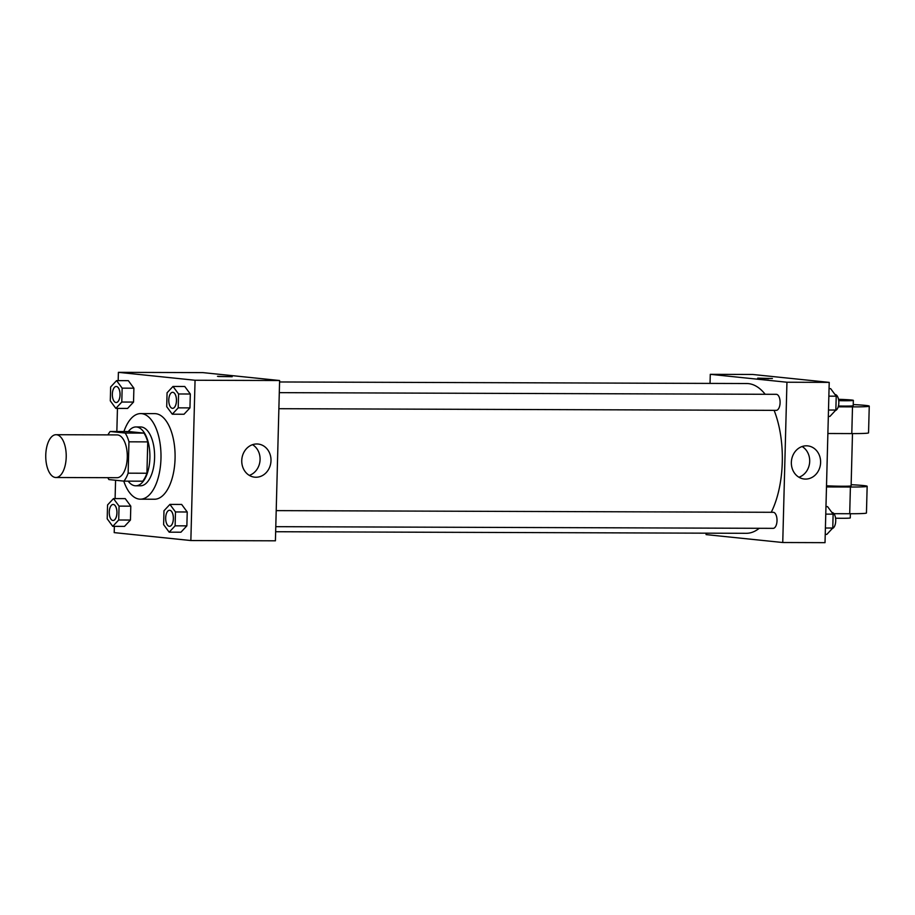 <?xml version="1.0" encoding="UTF-8"?>
<svg xmlns="http://www.w3.org/2000/svg" width="915" height="915" viewBox="0 0 915 915"><rect width="100%" height="100%" fill="white"/><g stroke="black" fill="none" stroke-linecap="round" stroke-linejoin="round"><path stroke-width="1.37" d="M55.426 477.481A21.4 10.237 90.2 0 1 45.75 455.556A21.4 10.237 90.2 0 1 56.055 434.705A21.4 10.237 90.2 0 1 66.223 456.139A21.4 10.237 90.2 0 1 55.907 477.504A21.4 10.237 90.2 0 1 55.426 477.481M56.055 434.705L117.12 434.911A21.4 10.237 90.2 0 1 127.288 456.345A21.4 10.237 90.2 0 1 116.983 477.71L55.907 477.504M110.177 431.491L128.969 431.56L143.964 433.104A28.742 13.748 90.2 0 1 147.75 441.888L146.926 473.238L128.134 473.169L128.958 441.819A28.742 13.748 90.2 0 0 125.172 433.035L110.177 431.491A28.742 13.748 90.2 0 0 107.947 434.877M128.134 473.169A28.742 13.748 90.2 0 1 123.914 481.13L108.919 479.574A28.742 13.748 90.2 0 1 107.798 477.676M146.926 473.238A28.742 13.748 90.2 0 1 142.706 481.187L123.914 481.13M128.18 481.141A29.417 14.08 -89.8 0 0 135.74 485.796A29.417 14.08 -89.8 0 0 149.911 456.425A29.417 14.08 -89.8 0 0 135.935 426.95A29.417 14.08 -89.8 0 0 128.34 431.56M135.935 426.95L140.636 426.962A29.417 14.08 90.2 0 1 154.612 456.436A29.417 14.08 90.2 0 1 140.441 485.808L135.74 485.796M147.75 441.888L128.958 441.819M143.964 433.104L125.172 433.035M123.937 431.537A42.799 20.473 90.2 0 1 140.681 413.591A42.799 20.473 90.2 0 1 161.006 456.459A42.799 20.473 90.2 0 1 140.395 499.178A42.799 20.473 90.2 0 1 139.423 499.132A42.799 20.473 90.2 0 1 123.765 481.107M140.681 413.591L154.772 413.637A42.799 20.473 90.2 0 1 175.097 456.505A42.799 20.473 90.2 0 1 154.486 499.235L140.395 499.178M115.85 408.387L127.597 408.422L133.533 402.074L133.899 388.189L128.329 380.663L116.582 380.617L110.646 386.965L110.292 400.85L115.85 408.387L121.787 402.04L122.153 388.154L116.582 380.617M172.283 414.198L184.018 414.243L189.954 407.896L190.32 394.01L184.75 386.485L173.004 386.439L167.068 392.787L166.713 406.672L172.283 414.198L178.208 407.85L178.574 393.976L173.004 386.439M114.364 526.354L114.203 532.622L190.858 540.536L195.055 380.251L118.401 372.336L118.184 380.629M117.452 408.387L116.846 431.514M115.576 480.261L115.096 498.595M112.762 526.354L124.509 526.388L130.445 520.04L130.799 506.167L125.241 498.629L113.494 498.595L107.558 504.943L107.204 518.816L112.762 526.354L118.698 520.006L119.064 506.121L113.494 498.595M169.183 532.175L180.93 532.21L186.866 525.862L187.232 511.988L181.662 504.451L169.916 504.405L163.979 510.753L163.625 524.638L169.183 532.175L175.12 525.828L175.486 511.943L169.916 504.405M190.858 540.536L275.415 540.811L279.613 380.526L202.947 372.622L118.401 372.336M279.613 380.526L195.055 380.251M255.937 477.241A16.653 14.606 -84.1 0 1 254.667 477.173A16.653 14.606 -84.1 0 1 241.846 459.101A16.653 14.606 -84.1 0 1 258.087 444.038A16.653 14.606 -84.1 0 1 270.966 461.377A16.653 14.606 -84.1 0 1 255.937 477.241M218.388 376.5L232.193 376.717L218.388 376.5M217.484 376.328L232.193 376.717M252.506 444.679A16.653 14.606 -84.1 0 1 259.986 460.977A16.653 14.606 -84.1 0 1 249.338 475.388M279.578 381.967L746.766 383.534A74.893 35.822 90.2 0 1 765.18 394.285M774.113 410.366A74.893 35.822 90.2 0 1 771.265 512.286M759.233 528.298A74.893 35.822 90.2 0 1 746.263 533.308L275.655 531.729M275.781 526.674L773.152 528.344A8.029 3.843 -89.8 0 0 777.018 520.521A8.029 3.843 -89.8 0 0 773.392 512.297A8.029 3.843 -89.8 0 0 773.209 512.297L276.204 510.627M279.292 392.649L776.297 394.319A8.029 3.843 90.2 0 1 780.106 402.36A8.029 3.843 90.2 0 1 776.24 410.366A8.029 3.843 90.2 0 1 776.057 410.366M710.28 374.327L710.04 383.408L710.28 374.327L786.946 382.23L710.28 374.327L752.565 374.464L829.219 382.379L786.946 382.23L782.748 542.515L786.946 382.23M782.748 542.515L706.083 534.612L706.117 533.182L706.083 534.612L782.748 542.515L825.021 542.664L829.219 382.379M169.584 510.261L169.538 510.261A8.029 3.843 90.2 0 1 169.584 510.261A8.029 3.843 90.2 0 1 173.393 518.302A8.029 3.843 90.2 0 1 169.527 526.319A8.029 3.843 90.2 0 1 169.504 526.319A8.029 3.843 90.2 0 1 169.309 526.308A8.029 3.843 90.2 0 1 165.672 518.084A8.029 3.843 90.2 0 1 169.538 510.261A8.029 3.843 90.2 0 1 173.358 518.302A8.029 3.843 90.2 0 1 169.492 526.319L169.492 526.319M180.93 532.21L186.866 525.862L175.12 525.828M186.866 525.862L187.232 511.988L175.486 511.943M187.232 511.988L181.662 504.451M172.672 392.295L172.626 392.295A8.029 3.843 90.2 0 1 172.672 392.295A8.029 3.843 90.2 0 1 176.481 400.335A8.029 3.843 90.2 0 1 172.615 408.342A8.029 3.843 90.2 0 1 172.592 408.342A8.029 3.843 90.2 0 1 172.397 408.33A8.029 3.843 90.2 0 1 168.772 400.118A8.029 3.843 90.2 0 1 172.626 392.295A8.029 3.843 90.2 0 1 176.446 400.335A8.029 3.843 90.2 0 1 172.58 408.342L172.58 408.342M184.018 414.243L189.954 407.896L178.208 407.85M189.954 407.896L190.32 394.01L178.574 393.976M190.32 394.01L184.75 386.485M113.151 504.451L113.117 504.451A8.029 3.843 90.2 0 1 113.151 504.451A8.029 3.843 90.2 0 1 116.971 512.48A8.029 3.843 90.2 0 1 113.105 520.498A8.029 3.843 90.2 0 1 113.083 520.498A8.029 3.843 90.2 0 1 112.888 520.486A8.029 3.843 90.2 0 1 109.251 512.263A8.029 3.843 90.2 0 1 113.117 504.451A8.029 3.843 90.2 0 1 116.926 512.48A8.029 3.843 90.2 0 1 113.06 520.498L113.105 520.498M124.509 526.388L130.445 520.04L118.698 520.006M130.445 520.04L130.799 506.167L119.064 506.121M130.799 506.167L125.241 498.629M116.251 386.473L116.205 386.473A8.029 3.843 90.2 0 1 116.251 386.473A8.029 3.843 90.2 0 1 120.059 394.514A8.029 3.843 90.2 0 1 116.194 402.531A8.029 3.843 90.2 0 1 116.171 402.52A8.029 3.843 90.2 0 1 115.976 402.52A8.029 3.843 90.2 0 1 112.339 394.296A8.029 3.843 90.2 0 1 116.205 386.473A8.029 3.843 90.2 0 1 120.025 394.514A8.029 3.843 90.2 0 1 116.159 402.52L116.194 402.531M127.597 408.422L133.533 402.074L121.787 402.04M133.533 402.074L133.899 388.189L122.153 388.154M133.899 388.189L128.329 380.663M825.239 534.371L826.84 534.383L832.764 528.035L833.13 514.15L827.56 506.613L825.971 506.613M832.764 528.035L825.41 528.012M833.13 514.15L825.765 514.127M831.929 512.491L831.907 512.491A8.029 3.843 90.2 0 1 835.727 520.017A8.029 3.843 90.2 0 1 832.353 528.481M828.327 416.405L829.928 416.405L835.852 410.057L836.219 396.184L830.648 388.646L829.059 388.646M835.852 410.057L828.498 410.034M836.219 396.184L828.864 396.161M835.018 394.525L834.995 394.525A8.029 3.843 90.2 0 1 838.815 402.051A8.029 3.843 90.2 0 1 835.441 410.503M806.412 445.811A16.653 14.606 -84.1 0 1 807.693 445.88A16.653 14.606 -84.1 0 1 820.515 463.951A16.653 14.606 -84.1 0 1 804.274 479.014A16.653 14.606 -84.1 0 1 791.384 461.675A16.653 14.606 -84.1 0 1 806.412 445.811M798.944 477.241A16.653 14.606 95.9 0 0 809.603 462.818A16.653 14.606 95.9 0 0 802.112 446.531M768.566 378.696L757.7 378.147L768.566 378.696M772.409 378.524L757.7 378.147M826.508 485.785A16.047 0.675 1.5 0 0 842.807 486.231A16.047 0.675 1.5 0 0 851.11 485.854L852.483 433.596M826.485 486.94L850.401 487.02L849.703 513.727A32.094 1.338 1.5 0 0 866.448 512.995L867.157 486.277A32.094 1.338 -178.5 0 1 850.401 487.02M851.144 484.698A32.094 1.338 -178.5 0 1 867.157 486.277M838.22 406.832L852.494 406.878L851.796 433.584L827.881 433.504M851.796 433.584A32.094 1.338 1.5 0 0 868.552 432.852L869.25 406.134A32.094 1.338 1.5 0 0 853.238 404.556M833.931 513.681L849.703 513.727M835.578 518.199A16.047 0.675 1.5 0 0 850.264 517.913L850.378 513.738M838.449 405.997A16.047 0.675 1.5 0 0 853.203 405.711L853.352 400.37A16.047 0.675 -178.5 0 1 838.723 400.656M852.494 406.878A32.094 1.338 1.5 0 0 869.25 406.134M838.506 399.317A16.047 0.675 -178.5 0 1 853.352 400.37M776.24 410.366L278.881 408.696"/></g></svg>
